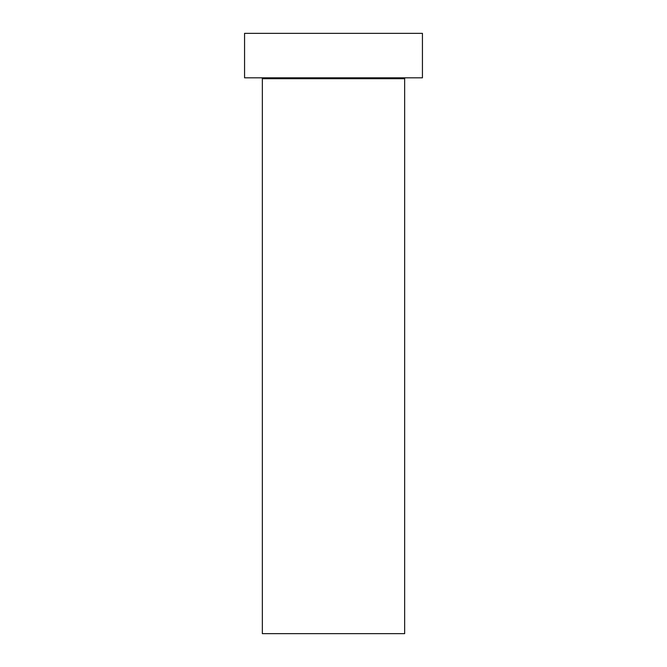 <?xml version="1.0" encoding="UTF-8"?>
<svg xmlns="http://www.w3.org/2000/svg" width="667" height="667" viewBox="0 0 667 667"><rect width="100%" height="100%" fill="white"/><g stroke="black" fill="none" stroke-linecap="round" stroke-linejoin="round"><path stroke-width="1" d="M404.644 78.706L262.356 78.706L262.356 633.65L404.644 633.65L404.644 78.706A0.892 0.892 0 0 1 405.536 77.814M262.356 78.706A0.892 0.892 0 0 0 261.464 77.814M422.436 77.814L244.564 77.814L244.564 33.35L422.436 33.35L422.436 77.814"/></g></svg>
